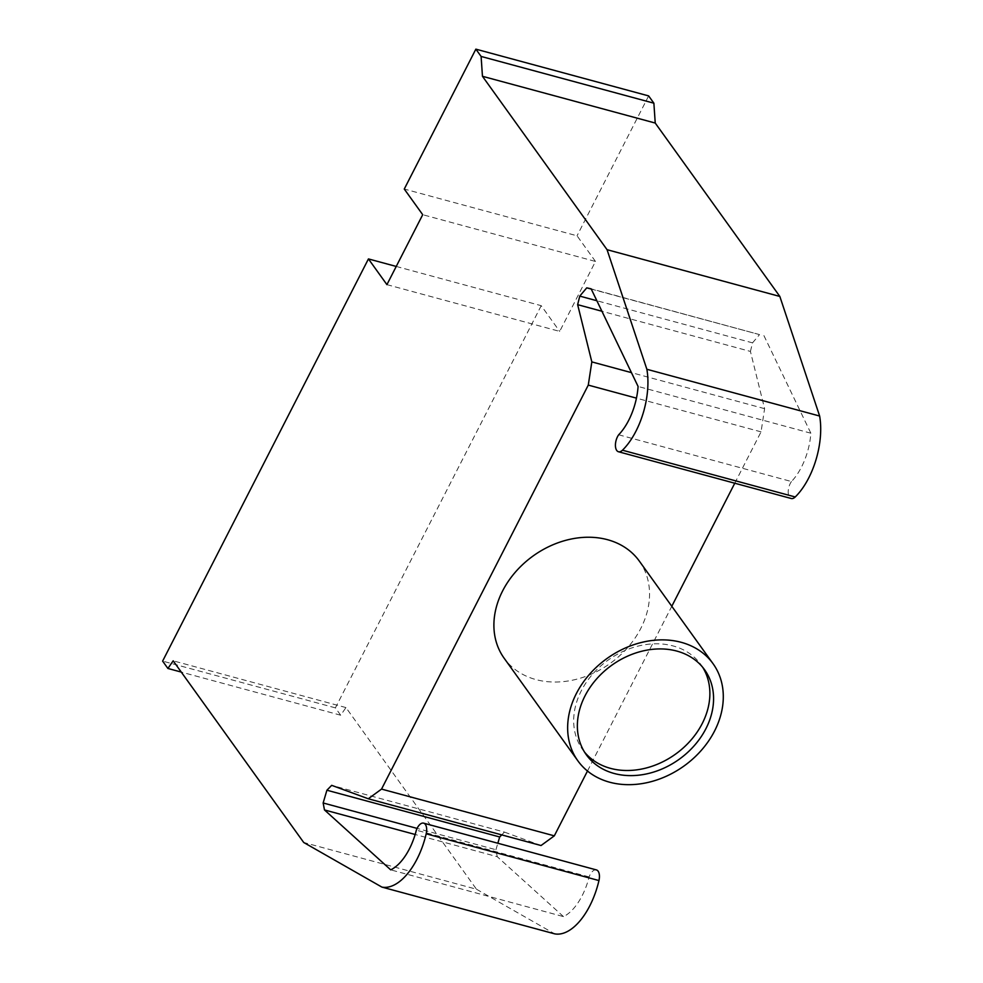 <?xml version="1.0" encoding="UTF-8"?>
<svg xmlns="http://www.w3.org/2000/svg" width="983" height="983" viewBox="0 0 983 983"><rect width="100%" height="100%" fill="white"/><g stroke="black" fill="none" stroke-linecap="round" stroke-linejoin="round"><path stroke-width="0.74" stroke-dasharray="4.92 3.69" d="M596.398 869.918A10.322 5.259 -74.9 0 0 589.124 876.922A47.233 24.084 105.1 0 1 563.492 916.611L390.718 869.857M589.124 876.922L416.35 830.168M563.492 916.611L497.251 856.697L415.158 834.481M386.921 284.64L559.696 331.394L595.489 261.453L422.715 214.699M595.489 261.453L577.046 235.797L404.271 189.043M396.235 266.442L541.215 305.676L559.696 331.394M734.768 483.218L761.051 431.856L764.602 408.67L750.422 351.423L601.915 311.242M750.422 351.423L752.536 342.858L596.865 300.737M764.602 408.67L631.442 372.631M761.051 431.856L636.456 398.14M587.478 771.028L671.794 606.278M501.723 834.886L504.451 832.097L331.676 785.343M504.451 832.097L541.043 845.527M497.251 856.697L495.924 849.73L417.087 828.399M495.924 849.73L497.84 843.242M541.215 305.676L335.4 707.858L340.683 715.219L345.955 707.576L476.485 889.234L303.71 842.48M476.485 889.234L554.67 933.85M345.955 707.576L173.18 660.822M340.683 715.219L181.265 672.077M335.4 707.858L162.625 661.104M648.633 95.904L577.046 235.797M752.536 342.858L759.527 334.601L591.25 289.063M759.527 334.601L591.139 288.83M763.914 335.596L810.864 433.208A47.233 24.084 105.1 0 1 791.45 481.535L618.676 434.781M810.864 433.208L638.09 386.454M791.45 481.535A10.322 5.259 -74.9 0 0 788.194 491.807A10.322 5.259 -74.9 0 0 791.241 498.504M639.306 561.072A83.236 66.119 -35.7 0 1 640.83 628.346A83.236 66.119 -35.7 0 1 573.31 680.015A83.236 66.119 -35.7 0 1 504.132 658.205M702.673 667.273A72.828 57.85 144.3 0 0 700.928 664.643A72.828 57.85 144.3 0 0 673.097 645.942A72.828 57.85 144.3 0 0 581.309 690.779A72.828 57.85 144.3 0 0 582.636 749.636A72.828 57.85 144.3 0 0 584.566 752.142M586.323 754.772L582.636 749.636M704.614 669.779L700.928 664.643"/><path stroke-width="1.47" d="M415.158 834.481L324.476 809.943L390.718 869.857A47.233 24.084 -74.9 0 0 416.35 830.168A10.322 5.259 105.1 0 1 423.624 823.152A10.322 5.259 105.1 0 1 426.18 833.805A58.992 30.08 105.1 0 1 381.896 887.096L303.71 842.48L173.18 660.822L167.909 668.465L162.625 661.104L368.441 258.922L396.235 266.442M381.896 887.096L554.67 933.85A58.992 30.08 -74.9 0 0 598.954 880.559A10.322 5.259 -74.9 0 0 596.398 869.918L423.624 823.152M475.858 49.15L481.105 56.436L482.456 76.293L607.064 249.694L646.863 369.276A58.992 30.08 105.1 0 1 622.46 450.214A10.322 5.259 105.1 0 1 618.479 451.75L791.241 498.504A10.322 5.259 -74.9 0 0 795.235 496.968A58.992 30.08 -74.9 0 0 819.638 416.03L779.838 296.448L655.231 123.047L653.879 103.19L648.633 95.904L475.858 49.15L404.271 189.043L422.715 214.699L386.921 284.64L368.441 258.922M596.865 300.737L579.761 296.104L577.648 304.669L591.827 361.904L588.276 385.103L381.539 789.091L368.281 798.774L331.676 785.343L326.909 790.221L323.149 802.976L324.476 809.943M601.915 311.242L577.648 304.669M631.442 372.631L591.827 361.904M636.456 398.14L588.276 385.103M368.281 798.774L541.043 845.527L554.314 835.845L381.539 789.091M554.314 835.845L587.478 771.028M671.794 606.278L734.768 483.218M497.84 843.242L499.683 836.975L326.909 790.221M499.683 836.975L501.723 834.886M417.087 828.399L323.149 802.976M181.265 672.077L167.909 668.465M653.879 103.19L481.105 56.436M655.231 123.047L482.456 76.293M779.838 296.448L607.064 249.694M618.479 451.75A10.322 5.259 105.1 0 1 615.419 445.053A10.322 5.259 105.1 0 1 618.676 434.781A47.233 24.084 -74.9 0 0 638.09 386.454L591.139 288.83L586.753 287.847L579.761 296.104M591.25 289.063L586.753 287.847M819.638 416.03L646.863 369.276M714.58 730.971A83.236 66.119 -35.7 0 1 647.06 782.652A83.236 66.119 -35.7 0 1 577.881 760.842A83.236 66.119 -35.7 0 1 576.357 693.568A83.236 66.119 -35.7 0 1 643.877 641.899A83.236 66.119 -35.7 0 1 713.056 663.697A83.236 66.119 -35.7 0 1 714.58 730.971M577.881 760.842L504.132 658.205A83.236 66.119 -35.7 0 1 502.608 590.943A83.236 66.119 -35.7 0 1 570.128 539.262A83.236 66.119 -35.7 0 1 639.306 561.072L713.056 663.697M584.566 752.142A72.828 57.85 144.3 0 0 702.255 723.5A72.828 57.85 144.3 0 0 702.673 667.273M705.941 728.636A72.828 57.85 -35.7 0 1 614.154 773.474A72.828 57.85 -35.7 0 1 586.323 754.772A72.828 57.85 -35.7 0 1 584.996 695.903A72.828 57.85 -35.7 0 1 644.074 650.697A72.828 57.85 -35.7 0 1 704.614 669.779A72.828 57.85 -35.7 0 1 705.941 728.636M598.954 880.559L426.18 833.805M795.235 496.968L622.46 450.214"/></g></svg>
